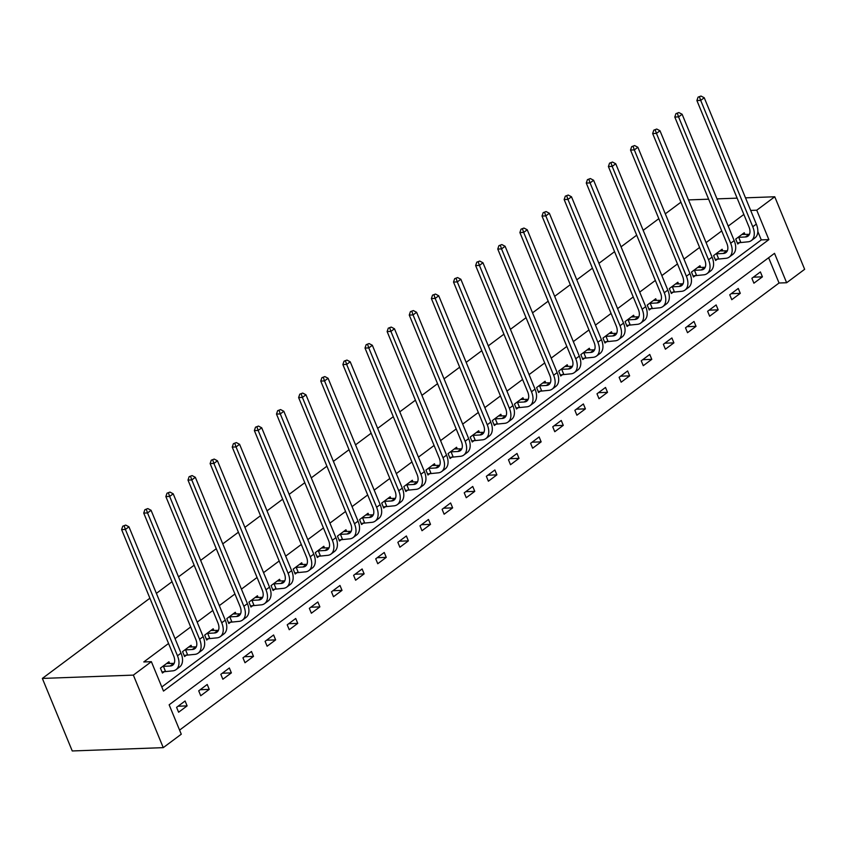 <?xml version="1.0" encoding="UTF-8"?>
<svg xmlns="http://www.w3.org/2000/svg" width="847" height="847" viewBox="0 0 847 847"><rect width="100%" height="100%" fill="white"/><g stroke="black" fill="none" stroke-linecap="round" stroke-linejoin="round"><path stroke-width="1.27" d="M750.686 210.427L756.742 210.204L774.751 196.769L804.65 269.304L786.641 282.739L774.518 253.338L169.146 704.81L181.269 734.211L163.259 747.647L72.249 750.961L42.35 678.426L149.898 598.215M179.575 730.103L779.049 283.014L786.641 282.739M156.388 593.376L172.026 581.72M178.516 576.871L194.154 565.214M200.644 560.375L216.281 548.708M222.772 543.869L238.409 532.212M244.889 527.374L260.527 515.707M267.017 510.868L282.654 499.211M289.145 494.362L304.782 482.705M311.273 477.867L326.91 466.199M333.4 461.361L349.038 449.704M355.528 444.866L371.166 433.198M377.656 428.36L393.294 416.703M399.784 411.854L415.422 400.197M421.912 395.358L437.55 383.691M444.04 378.853L459.677 367.196M466.168 362.357L481.795 350.69M488.285 345.851L503.923 334.184M510.413 329.345L526.051 317.689M532.541 312.85L548.178 301.183M554.669 296.344L570.306 284.687M576.796 279.849L592.434 268.181M598.924 263.343L614.562 251.675M621.052 246.837L636.69 235.18M643.18 230.342L658.818 218.674M665.308 213.836L680.946 202.179M779.049 283.014L768.631 257.721M760.394 271.94L751.882 278.292L753.904 283.194L762.416 276.842L760.394 271.94M738.266 288.446L729.754 294.788L731.776 299.69L740.289 293.348L738.266 288.446M716.139 304.941L707.626 311.294L709.648 316.196L718.161 309.843L716.139 304.941M694.011 321.447L685.498 327.8L687.52 332.691L696.033 326.349L694.011 321.447M671.883 337.953L663.381 344.295L665.393 349.197L673.905 342.855L671.883 337.953M649.755 354.448L641.253 360.801L643.265 365.703L651.777 359.35L649.755 354.448M627.638 370.954L619.125 377.296L621.147 382.198L629.649 375.856L627.638 370.954M605.51 387.46L596.997 393.802L599.02 398.704L607.521 392.352L605.51 387.46M583.382 403.955L574.869 410.308L576.892 415.21L585.404 408.857L583.382 403.955M561.254 420.461L552.742 426.803L554.764 431.705L563.276 425.363L561.254 420.461M539.126 436.957L530.614 443.309L532.636 448.211L541.148 441.859L539.126 436.957M516.998 453.463L508.486 459.805L510.508 464.707L519.02 458.365L516.998 453.463M494.87 469.969L486.358 476.31L488.38 481.212L496.893 474.86L494.87 469.969M472.742 486.464L464.23 492.816L466.252 497.718L474.765 491.366L472.742 486.464M450.615 502.97L442.113 509.312L444.124 514.214L452.637 507.872L450.615 502.97M428.487 519.465L419.985 525.818L421.997 530.72L430.509 524.367L428.487 519.465M406.369 535.971L397.857 542.313L399.879 547.215L408.381 540.873L406.369 535.971M384.242 552.477L375.729 558.819L377.751 563.721L386.253 557.379L384.242 552.477M362.114 568.972L353.601 575.325L355.624 580.227L364.136 573.874L362.114 568.972M339.986 585.478L331.473 591.82L333.496 596.722L342.008 590.38L339.986 585.478M317.858 601.973L309.346 608.326L311.368 613.228L319.88 606.876L317.858 601.973M295.73 618.479L287.218 624.832L289.24 629.723L297.752 623.381L295.73 618.479M273.602 634.985L265.09 641.327L267.112 646.229L275.624 639.887L273.602 634.985M251.474 651.481L242.962 657.833L244.984 662.735L253.497 656.383L251.474 651.481M229.346 667.987L220.834 674.328L222.856 679.23L231.369 672.889L229.346 667.987M207.219 684.482L198.717 690.834L200.728 695.736L209.241 689.384L207.219 684.482M185.091 700.988L176.589 707.34L178.601 712.232L187.113 705.89L185.091 700.988M743.857 214.439L728.219 226.096M721.729 230.935L706.091 242.602M699.601 247.44L683.963 259.097M677.473 263.946L661.835 275.603M655.345 280.442L639.707 292.109M633.217 296.948L617.579 308.604M611.089 313.443L595.452 325.11M588.961 329.949L573.324 341.606M566.834 346.455L551.196 358.112M544.706 362.95L529.068 374.618M522.588 379.456L506.951 391.113M500.461 395.951L484.823 407.619M478.333 412.457L462.695 424.114M456.205 428.963L440.567 440.62M434.077 445.458L418.439 457.126M411.949 461.964L396.311 473.621M389.821 478.46L374.183 490.127M367.693 494.966L352.056 506.622M345.565 511.472L329.928 523.128M323.438 527.967L307.8 539.634M301.31 544.473L285.683 556.13M279.192 560.968L263.555 572.636M257.065 577.474L241.427 589.141M234.937 593.98L219.299 605.637M212.809 610.475L197.171 622.143M190.681 626.981L175.043 638.638M168.553 643.487L143.789 661.952L151.369 661.676L163.492 691.078L768.864 239.616L756.742 210.204M161.798 686.97L761.273 239.892L757.832 231.527M744.947 234.471L744.238 232.734L735.725 239.076L737.748 243.978L740.045 242.263M722.819 250.966L722.11 249.24L713.598 255.582L715.62 260.484L717.917 258.769M700.691 267.472L699.982 265.736L691.47 272.088L693.492 276.99L695.789 275.264M678.563 283.978L677.854 282.242L669.342 288.583L671.364 293.486L673.661 291.77M656.446 300.473L655.726 298.737L647.214 305.089L649.236 309.991L651.534 308.276M634.318 316.979L633.598 315.243L625.086 321.585L627.108 326.487L629.416 324.772M612.19 333.474L611.47 331.749L602.958 338.091L604.98 342.993L607.288 341.277M590.063 349.98L589.343 348.244L580.83 354.597L582.852 359.499L585.161 357.773M567.935 366.486L567.215 364.75L558.713 371.092L560.725 375.994L563.033 374.279M545.807 382.982L545.087 381.245L536.585 387.598L538.597 392.5L540.905 390.785M523.679 399.488L522.97 397.751L514.457 404.093L516.479 408.995L518.777 407.28M501.551 415.983L500.842 414.257L492.329 420.599L494.352 425.501L496.649 423.786M479.423 432.489L478.714 430.752L470.201 437.105L472.224 442.007L474.521 440.281M457.295 448.995L456.586 447.258L448.074 453.6L450.096 458.502L452.393 456.787M435.167 465.49L434.458 463.754L425.946 470.106L427.968 475.008L430.265 473.293M413.05 481.996L412.33 480.26L403.818 486.612L405.84 491.504L408.138 489.788M390.922 498.502L390.202 496.766L381.69 503.107L383.712 508.009L386.02 506.294M368.794 514.997L368.074 513.261L359.562 519.613L361.584 524.515L363.892 522.79M346.667 531.503L345.947 529.767L337.445 536.109L339.456 541.011L341.765 539.295M324.539 547.998L323.819 546.262L315.317 552.615L317.329 557.517L319.637 555.801M302.411 564.504L301.701 562.768L293.189 569.12L295.201 574.012L297.509 572.297M280.283 581.01L279.574 579.274L271.061 585.616L273.083 590.518L275.381 588.803M258.155 597.506L257.446 595.769L248.933 602.122L250.956 607.024L253.253 605.309M236.027 614.011L235.318 612.275L226.805 618.617L228.828 623.519L231.125 621.804M213.899 630.507L213.19 628.781L204.678 635.123L206.7 640.025L208.997 638.31M191.782 647.013L191.062 645.276L182.55 651.629L184.572 656.531L186.869 654.805M169.654 663.519L168.934 661.782L160.422 668.124L162.444 673.026L164.752 671.311M151.369 661.676L133.36 675.112L42.35 678.426M774.751 196.769L745.498 197.838M737.134 198.145L716.996 198.876M708.632 199.183L688.495 199.913M133.36 675.112L163.259 747.647M761.273 239.892L768.864 239.616M753.385 277.17L762.416 276.842M731.257 293.676L740.289 293.348M709.13 310.171L718.161 309.843M687.002 326.677L696.033 326.349M664.874 343.183L673.905 342.855M642.746 359.679L651.777 359.35M620.618 376.184L629.649 375.856M598.49 392.68L607.521 392.352M576.362 409.186L585.404 408.857M554.245 425.692L563.276 425.363M532.117 442.187L541.148 441.859M509.989 458.693L519.02 458.365M487.861 475.199L496.893 474.86M465.734 491.694L474.765 491.366M443.606 508.2L452.637 507.872M421.478 524.695L430.509 524.367M399.35 541.201L408.381 540.873M377.222 557.707L386.253 557.379M355.094 574.202L364.136 573.874M332.966 590.708L342.008 590.38M310.849 607.204L319.88 606.876M288.721 623.71L297.752 623.381M266.593 640.216L275.624 639.887M244.465 656.711L253.497 656.383M222.338 673.217L231.369 672.889M200.21 689.712L209.241 689.384M178.082 706.218L187.113 705.89M738.023 237.361L745.445 236.969A11.138 6.776 -126.7 0 0 748.06 236.091A11.138 6.776 -126.7 0 0 748.981 226.89L696.901 100.539L698.055 97.151L700.988 96.039L698.055 97.151M741.93 234.45L748.992 234.323A11.138 6.776 -126.7 0 0 749.468 234.28M700.988 96.039L704.249 97.754L700.702 100.401L752.771 226.752A16.707 10.153 53.3 0 1 751.395 240.559A16.707 10.153 53.3 0 1 747.456 241.871L737.292 242.898M704.249 97.754L756.318 224.106A16.707 10.153 53.3 0 1 754.942 237.912L751.395 240.559M699.569 97.098L700.702 100.401L696.901 100.539M738.679 237.213L740.702 242.115M715.895 253.867L723.317 253.465A11.138 6.776 -126.7 0 0 725.932 252.597A11.138 6.776 -126.7 0 0 726.853 243.385L674.784 117.034L675.927 113.657L678.86 112.545L675.927 113.657M719.802 250.956L726.864 250.818A11.138 6.776 -126.7 0 0 727.34 250.786M678.86 112.545L682.121 114.26L678.574 116.897L730.654 243.248A16.707 10.153 53.3 0 1 729.267 257.065A16.707 10.153 53.3 0 1 725.328 258.367L715.175 259.404M682.121 114.26L734.19 240.612A16.707 10.153 53.3 0 1 732.814 254.418L729.267 257.065M677.452 113.604L678.574 116.897L674.784 117.034M716.551 253.719L718.574 258.61M693.767 270.362L701.189 269.971A11.138 6.776 -126.7 0 0 703.804 269.102A11.138 6.776 -126.7 0 0 704.725 259.891L652.656 133.54L653.799 130.152L656.743 129.04L653.799 130.152M697.674 267.451L704.736 267.324A11.138 6.776 -126.7 0 0 705.212 267.281M656.743 129.04L659.993 130.756L656.446 133.403L708.526 259.754A16.707 10.153 53.3 0 1 707.139 273.56A16.707 10.153 53.3 0 1 703.211 274.873L693.047 275.9M659.993 130.756L712.073 257.107A16.707 10.153 53.3 0 1 710.686 270.924L707.139 273.56M655.324 130.099L656.446 133.403L652.656 133.54M694.424 270.214L696.446 275.116M671.65 286.868L679.061 286.466A11.138 6.776 -126.7 0 0 681.676 285.598A11.138 6.776 -126.7 0 0 682.608 276.397L630.528 150.046L631.671 146.658L634.615 145.546L631.671 146.658M675.546 283.957L682.608 283.83A11.138 6.776 -126.7 0 0 683.084 283.787M634.615 145.546L637.865 147.262L634.318 149.908L686.398 276.26A16.707 10.153 53.3 0 1 685.011 290.066A16.707 10.153 53.3 0 1 681.083 291.368L670.919 292.406M637.865 147.262L689.945 273.613A16.707 10.153 53.3 0 1 688.558 287.419L685.011 290.066M633.196 146.605L634.318 149.908L630.528 150.046M672.296 286.72L674.318 291.622M649.522 303.374L656.933 302.972A11.138 6.776 -126.7 0 0 659.548 302.104A11.138 6.776 -126.7 0 0 660.48 292.893L608.4 166.541L609.554 163.164L612.487 162.042L609.554 163.164M653.429 300.463L660.48 300.325A11.138 6.776 -126.7 0 0 660.956 300.293M612.487 162.042L615.737 163.757L612.19 166.404L664.27 292.755A16.707 10.153 53.3 0 1 662.883 306.572A16.707 10.153 53.3 0 1 658.955 307.874L648.791 308.911M615.737 163.757L667.817 290.108A16.707 10.153 53.3 0 1 666.43 303.925L662.883 306.572M611.068 163.1L612.19 166.404L608.4 166.541M650.178 303.215L652.19 308.117M627.394 319.87L634.805 319.478A11.138 6.776 -126.7 0 0 637.431 318.599A11.138 6.776 -126.7 0 0 638.352 309.399L586.272 183.047L587.426 179.659L590.359 178.548L587.426 179.659M631.301 316.958L638.352 316.831A11.138 6.776 -126.7 0 0 638.839 316.789M590.359 178.548L593.609 180.263L590.063 182.91L642.142 309.261A16.707 10.153 53.3 0 1 640.756 323.067A16.707 10.153 53.3 0 1 636.828 324.38L626.664 325.407M593.609 180.263L645.689 306.614A16.707 10.153 53.3 0 1 644.302 320.42L640.756 323.067M588.94 179.606L590.063 182.91L586.272 183.047M628.051 319.721L630.062 324.623M605.266 336.375L612.677 335.973A11.138 6.776 -126.7 0 0 615.303 335.105A11.138 6.776 -126.7 0 0 616.224 325.894L564.144 199.543L565.298 196.165L568.231 195.054L565.298 196.165M609.173 333.464L616.224 333.337A11.138 6.776 -126.7 0 0 616.711 333.295M568.231 195.054L571.481 196.769L567.935 199.405L620.015 325.756A16.707 10.153 53.3 0 1 618.628 339.573A16.707 10.153 53.3 0 1 614.7 340.875L604.536 341.913M571.481 196.769L623.561 323.12A16.707 10.153 53.3 0 1 622.174 336.926L618.628 339.573M566.812 196.112L567.935 199.405L564.144 199.543M605.923 336.227L607.945 341.119M583.138 352.871L590.55 352.479A11.138 6.776 -126.7 0 0 593.175 351.611A11.138 6.776 -126.7 0 0 594.096 342.4L542.016 216.049L543.171 212.661L546.103 211.549L543.171 212.661M587.045 349.959L594.096 349.832A11.138 6.776 -126.7 0 0 594.583 349.8M546.103 211.549L549.354 213.264L545.807 215.911L597.887 342.262A16.707 10.153 53.3 0 1 596.5 356.068A16.707 10.153 53.3 0 1 592.572 357.381L582.408 358.408M549.354 213.264L601.434 339.615A16.707 10.153 53.3 0 1 600.047 353.432L596.5 356.068M544.685 212.608L545.807 215.911L542.016 216.049M583.795 352.723L585.817 357.625M561.01 369.377L568.422 368.985A11.138 6.776 -126.7 0 0 571.047 368.106A11.138 6.776 -126.7 0 0 571.969 358.906L519.889 232.554L521.043 229.166L523.975 228.055L521.043 229.166M564.917 366.465L571.969 366.338A11.138 6.776 -126.7 0 0 572.456 366.296M523.975 228.055L527.226 229.77L523.679 232.417L575.759 358.768A16.707 10.153 53.3 0 1 574.372 372.574A16.707 10.153 53.3 0 1 570.444 373.876L560.28 374.914M527.226 229.77L579.306 356.121A16.707 10.153 53.3 0 1 577.919 369.927L574.372 372.574M522.557 229.114L523.679 232.417L519.889 232.554M561.667 369.228L563.689 374.13M538.883 385.883L546.294 385.48A11.138 6.776 -126.7 0 0 548.92 384.612A11.138 6.776 -126.7 0 0 549.841 375.401L497.761 249.05L498.915 245.672L501.848 244.561L498.915 245.672M542.789 382.971L549.841 382.833A11.138 6.776 -126.7 0 0 550.328 382.802M501.848 244.561L505.098 246.265L501.551 248.912L553.631 375.263A16.707 10.153 53.3 0 1 552.255 389.08A16.707 10.153 53.3 0 1 548.316 390.382L538.152 391.42M505.098 246.265L557.178 372.616A16.707 10.153 53.3 0 1 555.791 386.433L552.255 389.08M500.429 245.609L501.551 248.912L497.761 249.05M539.539 385.724L541.561 390.626M516.755 402.378L524.177 401.986A11.138 6.776 -126.7 0 0 526.792 401.107A11.138 6.776 -126.7 0 0 527.713 391.907L475.633 265.556L476.787 262.168L479.72 261.056L476.787 262.168M520.661 399.466L527.713 399.339A11.138 6.776 -126.7 0 0 528.2 399.297M479.72 261.056L482.97 262.771L479.434 265.418L531.503 391.769A16.707 10.153 53.3 0 1 530.127 405.575A16.707 10.153 53.3 0 1 526.188 406.888L516.024 407.915M482.97 262.771L535.05 389.122A16.707 10.153 53.3 0 1 533.674 402.928L530.127 405.575M478.301 262.115L479.434 265.418L475.633 265.556M517.411 402.23L519.433 407.132M494.627 418.884L502.049 418.482A11.138 6.776 -126.7 0 0 504.664 417.613A11.138 6.776 -126.7 0 0 505.585 408.402L453.516 282.051L454.659 278.674L457.592 277.562L454.659 278.674M498.534 415.972L505.595 415.845A11.138 6.776 -126.7 0 0 506.072 415.803M457.592 277.562L460.853 279.277L457.306 281.913L509.386 408.265A16.707 10.153 53.3 0 1 507.999 422.081A16.707 10.153 53.3 0 1 504.06 423.384L493.907 424.421M460.853 279.277L512.922 405.628A16.707 10.153 53.3 0 1 511.546 419.434L507.999 422.081M456.173 278.621L457.306 281.913L453.516 282.051M495.283 418.736L497.305 423.638M472.499 435.39L479.921 434.987A11.138 6.776 -126.7 0 0 482.536 434.119A11.138 6.776 -126.7 0 0 483.457 424.908L431.388 298.557L432.531 295.169L435.474 294.057L432.531 295.169M476.406 432.468L483.468 432.341A11.138 6.776 -126.7 0 0 483.944 432.309M435.474 294.057L438.725 295.772L435.178 298.419L487.258 424.771A16.707 10.153 53.3 0 1 485.871 438.577A16.707 10.153 53.3 0 1 481.943 439.889L471.779 440.916M438.725 295.772L490.805 422.124A16.707 10.153 53.3 0 1 489.418 435.94L485.871 438.577M434.056 295.116L435.178 298.419L431.388 298.557M473.155 435.231L475.178 440.133M450.371 451.885L457.793 451.493A11.138 6.776 -126.7 0 0 460.408 450.615A11.138 6.776 -126.7 0 0 461.34 441.414L409.26 315.063L410.403 311.675L413.347 310.563L410.403 311.675M454.278 448.974L461.34 448.846A11.138 6.776 -126.7 0 0 461.816 448.804M413.347 310.563L416.597 312.278L413.05 314.925L465.13 441.276A16.707 10.153 53.3 0 1 463.743 455.083A16.707 10.153 53.3 0 1 459.815 456.385L449.651 457.422M416.597 312.278L468.677 438.63A16.707 10.153 53.3 0 1 467.29 452.436L463.743 455.083M411.928 311.622L413.05 314.925L409.26 315.063M451.028 451.737L453.05 456.639M428.254 468.391L435.665 467.989A11.138 6.776 -126.7 0 0 438.28 467.121A11.138 6.776 -126.7 0 0 439.212 457.909L387.132 331.558L388.275 328.181L391.219 327.069L388.275 328.181M432.15 465.479L439.212 465.342A11.138 6.776 -126.7 0 0 439.688 465.31M391.219 327.069L394.469 328.774L390.922 331.421L443.002 457.772A16.707 10.153 53.3 0 1 441.615 471.588A16.707 10.153 53.3 0 1 437.687 472.891L427.523 473.928M394.469 328.774L446.549 455.125A16.707 10.153 53.3 0 1 445.162 468.942L441.615 471.588M389.8 328.117L390.922 331.421L387.132 331.558M428.91 468.232L430.922 473.134M406.126 484.886L413.537 484.495A11.138 6.776 -126.7 0 0 416.163 483.626A11.138 6.776 -126.7 0 0 417.084 474.415L365.004 348.064L366.158 344.676L369.091 343.564L366.158 344.676M410.033 481.975L417.084 481.848A11.138 6.776 -126.7 0 0 417.571 481.805M369.091 343.564L372.341 345.28L368.794 347.926L420.874 474.278A16.707 10.153 53.3 0 1 419.487 488.084A16.707 10.153 53.3 0 1 415.559 489.397L405.395 490.424M372.341 345.28L424.421 471.631A16.707 10.153 53.3 0 1 423.034 485.447L419.487 488.084M367.672 344.623L368.794 347.926L365.004 348.064M406.782 484.738L408.794 489.64M383.998 501.392L391.409 500.99A11.138 6.776 -126.7 0 0 394.035 500.122A11.138 6.776 -126.7 0 0 394.956 490.911L342.876 364.559L344.03 361.182L346.963 360.07L344.03 361.182M387.905 498.481L394.956 498.354A11.138 6.776 -126.7 0 0 395.443 498.311M346.963 360.07L350.213 361.785L346.667 364.422L398.746 490.773A16.707 10.153 53.3 0 1 397.359 504.59A16.707 10.153 53.3 0 1 393.432 505.892L383.268 506.93M350.213 361.785L402.293 488.137A16.707 10.153 53.3 0 1 400.906 501.943L397.359 504.59M345.544 361.129L346.667 364.422L342.876 364.559M384.654 501.244L386.677 506.146M361.87 517.898L369.281 517.496A11.138 6.776 -126.7 0 0 371.907 516.628A11.138 6.776 -126.7 0 0 372.828 507.417L320.748 381.065L321.902 377.688L324.835 376.566L321.902 377.688M365.777 514.976L372.828 514.849A11.138 6.776 -126.7 0 0 373.315 514.817M324.835 376.566L328.085 378.281L324.539 380.928L376.619 507.279A16.707 10.153 53.3 0 1 375.232 521.096A16.707 10.153 53.3 0 1 371.304 522.398L361.14 523.425M328.085 378.281L380.165 504.632A16.707 10.153 53.3 0 1 378.778 518.449L375.232 521.096M323.416 377.624L324.539 380.928L320.748 381.065M362.527 517.739L364.549 522.641M339.742 534.393L347.154 534.002A11.138 6.776 -126.7 0 0 349.779 533.123A11.138 6.776 -126.7 0 0 350.7 523.922L298.62 397.571L299.774 394.183L302.707 393.072L299.774 394.183M343.649 531.482L350.7 531.355A11.138 6.776 -126.7 0 0 351.187 531.313M302.707 393.072L305.958 394.787L302.411 397.434L354.491 523.785A16.707 10.153 53.3 0 1 353.104 537.591A16.707 10.153 53.3 0 1 349.176 538.904L339.012 539.931M305.958 394.787L358.037 521.138A16.707 10.153 53.3 0 1 356.651 534.944L353.104 537.591M301.288 394.13L302.411 397.434L298.62 397.571M340.399 534.245L342.421 539.147M317.614 550.899L325.026 550.497A11.138 6.776 -126.7 0 0 327.651 549.629A11.138 6.776 -126.7 0 0 328.572 540.418L276.493 414.067L277.647 410.689L280.579 409.577L277.647 410.689M321.521 547.988L328.572 547.85A11.138 6.776 -126.7 0 0 329.06 547.818M280.579 409.577L283.83 411.282L280.283 413.929L332.363 540.28A16.707 10.153 53.3 0 1 330.976 554.097A16.707 10.153 53.3 0 1 327.048 555.399L316.884 556.437M283.83 411.282L335.91 537.644A16.707 10.153 53.3 0 1 334.523 551.45L330.976 554.097M279.161 410.636L280.283 413.929L276.493 414.067M318.271 550.741L320.293 555.643M295.487 567.395L302.898 567.003A11.138 6.776 -126.7 0 0 305.523 566.135A11.138 6.776 -126.7 0 0 306.445 556.924L254.365 430.572L255.519 427.184L258.451 426.073L255.519 427.184M299.393 564.483L306.445 564.356A11.138 6.776 -126.7 0 0 306.932 564.314M258.451 426.073L261.702 427.788L258.166 430.435L310.235 556.786A16.707 10.153 53.3 0 1 308.859 570.592A16.707 10.153 53.3 0 1 304.92 571.905L294.756 572.932M261.702 427.788L313.782 554.139A16.707 10.153 53.3 0 1 312.395 567.956L308.859 570.592M257.033 427.132L258.166 430.435L254.365 430.572M296.143 567.246L298.165 572.149M273.359 583.901L280.781 583.498A11.138 6.776 -126.7 0 0 283.396 582.63A11.138 6.776 -126.7 0 0 284.317 573.43L232.237 447.078L233.391 443.69L236.324 442.579L233.391 443.69M277.265 580.989L284.327 580.862A11.138 6.776 -126.7 0 0 284.804 580.82M236.324 442.579L239.585 444.294L236.038 446.93L288.107 573.281A16.707 10.153 53.3 0 1 286.731 587.098A16.707 10.153 53.3 0 1 282.792 588.4L272.628 589.438M239.585 444.294L291.654 570.645A16.707 10.153 53.3 0 1 290.277 584.451L286.731 587.098M234.905 443.637L236.038 446.93L232.237 447.078M274.015 583.752L276.037 588.654M251.231 600.407L258.653 600.004A11.138 6.776 -126.7 0 0 261.268 599.136A11.138 6.776 -126.7 0 0 262.189 589.925L210.12 463.574L211.263 460.196L214.196 459.074L211.263 460.196M255.138 597.484L262.199 597.357A11.138 6.776 -126.7 0 0 262.676 597.326M214.196 459.074L217.457 460.789L213.91 463.436L265.99 589.787A16.707 10.153 53.3 0 1 264.603 603.604A16.707 10.153 53.3 0 1 260.664 604.906L250.511 605.933M217.457 460.789L269.526 587.14A16.707 10.153 53.3 0 1 268.15 600.957L264.603 603.604M212.788 460.133L213.91 463.436L210.12 463.574M251.887 600.248L253.909 605.15M229.103 616.902L236.525 616.51A11.138 6.776 -126.7 0 0 239.14 615.631A11.138 6.776 -126.7 0 0 240.061 606.431L187.992 480.08L189.135 476.692L192.078 475.58L189.135 476.692M233.01 613.99L240.072 613.863A11.138 6.776 -126.7 0 0 240.548 613.821M192.078 475.58L195.329 477.295L191.782 479.942L243.862 606.293A16.707 10.153 53.3 0 1 242.475 620.099A16.707 10.153 53.3 0 1 238.547 621.412L228.383 622.439M195.329 477.295L247.409 603.646A16.707 10.153 53.3 0 1 246.022 617.452L242.475 620.099M190.66 476.639L191.782 479.942L187.992 480.08M229.759 616.754L231.782 621.656M206.986 633.408L214.397 633.005A11.138 6.776 -126.7 0 0 217.012 632.137A11.138 6.776 -126.7 0 0 217.944 622.926L165.864 496.575L167.007 493.198L169.951 492.086L167.007 493.198M210.882 630.496L217.944 630.359A11.138 6.776 -126.7 0 0 218.42 630.327M169.951 492.086L173.201 493.801L169.654 496.437L221.734 622.789A16.707 10.153 53.3 0 1 220.347 636.605A16.707 10.153 53.3 0 1 216.419 637.907L206.255 638.945M173.201 493.801L225.281 620.152A16.707 10.153 53.3 0 1 223.894 633.958L220.347 636.605M168.532 493.145L169.654 496.437L165.864 496.575M207.631 633.26L209.654 638.151M184.858 649.903L192.269 649.511A11.138 6.776 -126.7 0 0 194.884 648.643A11.138 6.776 -126.7 0 0 195.816 639.432L143.736 513.081L144.89 509.693L147.823 508.581L144.89 509.693M188.765 646.992L195.816 646.864A11.138 6.776 -126.7 0 0 196.292 646.822M147.823 508.581L151.073 510.296L147.526 512.943L199.606 639.294A16.707 10.153 53.3 0 1 198.219 653.101A16.707 10.153 53.3 0 1 194.291 654.413L184.127 655.44M151.073 510.296L203.153 636.648A16.707 10.153 53.3 0 1 201.766 650.464L198.219 653.101M146.404 509.64L147.526 512.943L143.736 513.081M185.514 649.755L187.526 654.657M162.73 666.409L170.141 666.007A11.138 6.776 -126.7 0 0 172.767 665.139A11.138 6.776 -126.7 0 0 173.688 655.938L121.608 529.587L122.762 526.199L125.695 525.087L122.762 526.199M166.637 663.497L173.688 663.37A11.138 6.776 -126.7 0 0 174.175 663.328M125.695 525.087L128.945 526.802L125.398 529.449L177.478 655.8A16.707 10.153 53.3 0 1 176.091 669.606A16.707 10.153 53.3 0 1 172.163 670.909L161.999 671.946M128.945 526.802L181.025 653.153A16.707 10.153 53.3 0 1 179.638 666.96L176.091 669.606M124.276 526.146L125.398 529.449L121.608 529.587M163.386 666.261L165.398 671.163M748.992 234.323L745.445 236.969M756.318 224.106L752.771 226.752M726.864 250.818L723.317 253.465M734.19 240.612L730.654 243.248M704.736 267.324L701.189 269.971M712.073 257.107L708.526 259.754M682.608 283.83L679.061 286.466M689.945 273.613L686.398 276.26M660.48 300.325L656.933 302.972M667.817 290.108L664.27 292.755M638.352 316.831L634.805 319.478M645.689 306.614L642.142 309.261M616.224 333.337L612.677 335.973M623.561 323.12L620.015 325.756M594.096 349.832L590.55 352.479M601.434 339.615L597.887 342.262M571.969 366.338L568.422 368.985M579.306 356.121L575.759 358.768M549.841 382.833L546.294 385.48M557.178 372.616L553.631 375.263M527.713 399.339L524.177 401.986M535.05 389.122L531.503 391.769M505.595 415.845L502.049 418.482M512.922 405.628L509.386 408.265M483.468 432.341L479.921 434.987M490.805 422.124L487.258 424.771M461.34 448.846L457.793 451.493M468.677 438.63L465.13 441.276M439.212 465.342L435.665 467.989M446.549 455.125L443.002 457.772M417.084 481.848L413.537 484.495M424.421 471.631L420.874 474.278M394.956 498.354L391.409 500.99M402.293 488.137L398.746 490.773M372.828 514.849L369.281 517.496M380.165 504.632L376.619 507.279M350.7 531.355L347.154 534.002M358.037 521.138L354.491 523.785M328.572 547.85L325.026 550.497M335.91 537.644L332.363 540.28M306.445 564.356L302.898 567.003M313.782 554.139L310.235 556.786M284.327 580.862L280.781 583.498M291.654 570.645L288.107 573.281M262.199 597.357L258.653 600.004M269.526 587.14L265.99 589.787M240.072 613.863L236.525 616.51M247.409 603.646L243.862 606.293M217.944 630.359L214.397 633.005M225.281 620.152L221.734 622.789M195.816 646.864L192.269 649.511M203.153 636.648L199.606 639.294M173.688 663.37L170.141 666.007M181.025 653.153L177.478 655.8"/></g></svg>
